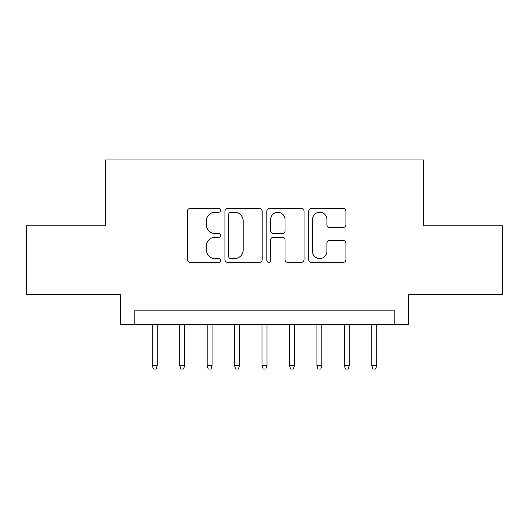 <?xml version="1.0" encoding="UTF-8"?>
<svg xmlns="http://www.w3.org/2000/svg" width="529" height="529" viewBox="0 0 529 529"><rect width="100%" height="100%" fill="white"/><g stroke="black" fill="none" stroke-linecap="round" stroke-linejoin="round"><path stroke-width="0.79" d="M220.593 210.363A1.885 1.885 0 0 0 218.708 208.479L190.09 208.479A2.691 2.691 0 0 0 187.398 211.17L187.398 259.653A2.691 2.691 0 0 0 190.09 262.351L218.708 262.351A1.885 1.885 0 0 0 220.593 260.46A1.885 1.885 0 0 0 218.708 258.575L215.005 258.575A8.616 8.616 0 0 1 206.389 249.959L206.389 245.919A8.616 8.616 0 0 1 215.005 237.296L218.708 237.296A1.885 1.885 0 0 0 220.593 235.412A1.885 1.885 0 0 0 218.708 233.527L215.005 233.527A8.616 8.616 0 0 1 206.389 224.911L206.389 220.871A8.616 8.616 0 0 1 215.005 212.248L218.708 212.248A1.885 1.885 0 0 0 220.593 210.363M343.215 227.47A2.691 2.691 0 0 0 345.913 224.772L345.913 211.17A2.691 2.691 0 0 0 343.215 208.479L311.436 208.479A2.691 2.691 0 0 0 308.738 211.17L308.738 259.653A2.691 2.691 0 0 0 311.436 262.351L343.215 262.351A2.691 2.691 0 0 0 345.913 259.653L345.913 243.221A2.691 2.691 0 0 0 343.215 240.53L329.613 240.53A2.691 2.691 0 0 0 326.922 243.221L326.922 251.374A7.208 7.208 0 0 1 319.714 258.575A7.208 7.208 0 0 1 312.513 251.374L312.513 219.456A7.208 7.208 0 0 1 319.714 212.248A7.208 7.208 0 0 1 326.922 219.456L326.922 224.772A2.691 2.691 0 0 0 329.613 227.47L343.215 227.47M394.846 324.594L408.567 324.594L408.567 294.408L502.55 294.408L502.55 225.81L423.656 225.81L423.656 159.95L105.344 159.95L105.344 225.81L26.45 225.81L26.45 294.408L120.433 294.408L120.433 324.594L394.846 324.594L394.846 310.873L134.154 310.873L134.154 324.594M262.146 211.17A2.691 2.691 0 0 0 259.448 208.479L227.668 208.479A2.691 2.691 0 0 0 224.97 211.17L224.97 259.653A2.691 2.691 0 0 0 227.668 262.351L259.448 262.351A2.691 2.691 0 0 0 262.146 259.653L262.146 211.17M269.552 208.479L301.332 208.479A2.691 2.691 0 0 1 304.03 211.17L304.03 259.653A2.691 2.691 0 0 1 301.332 262.351L287.73 262.351A2.691 2.691 0 0 1 285.038 259.653L285.038 239.994A2.691 2.691 0 0 0 282.347 237.296L273.321 237.296A2.691 2.691 0 0 0 270.63 239.994L270.63 260.46A1.885 1.885 0 0 1 268.745 262.351A1.885 1.885 0 0 1 266.854 260.46L266.854 211.17A2.691 2.691 0 0 1 269.552 208.479M230.631 212.248A1.885 1.885 0 0 0 228.746 214.133L228.746 256.691A1.885 1.885 0 0 0 230.631 258.575L234.532 258.575A8.616 8.616 0 0 0 243.155 249.959L243.155 220.871A8.616 8.616 0 0 0 234.532 212.248L230.631 212.248M285.038 219.588A7.208 7.208 0 0 0 277.831 212.38A7.208 7.208 0 0 0 270.63 219.588L270.63 230.836A2.691 2.691 0 0 0 273.321 233.527L282.347 233.527A2.691 2.691 0 0 0 285.038 230.836L285.038 219.588M157.206 365.479L156.108 369.05L153.364 369.05L152.266 365.479L157.206 365.479L157.206 324.594M152.266 365.479L152.266 324.594M184.647 365.479L183.55 369.05L180.806 369.05L179.708 365.479L184.647 365.479L184.647 324.594M179.708 365.479L179.708 324.594M212.089 365.479L210.992 369.05L208.247 369.05L207.15 365.479L212.089 365.479L212.089 324.594M207.15 365.479L207.15 324.594M239.531 365.479L238.434 369.05L235.689 369.05L234.592 365.479L239.531 365.479L239.531 324.594M234.592 365.479L234.592 324.594M266.966 365.479L265.869 369.05L263.131 369.05L262.034 365.479L266.966 365.479L266.966 324.594M262.034 365.479L262.034 324.594M294.408 365.479L293.311 369.05L290.566 369.05L289.469 365.479L294.408 365.479L294.408 324.594M289.469 365.479L289.469 324.594M321.85 365.479L320.753 369.05L318.008 369.05L316.911 365.479L321.85 365.479L321.85 324.594M316.911 365.479L316.911 324.594M349.292 365.479L348.194 369.05L345.45 369.05L344.353 365.479L349.292 365.479L349.292 324.594M344.353 365.479L344.353 324.594M376.734 365.479L375.636 369.05L372.892 369.05L371.794 365.479L376.734 365.479L376.734 324.594M371.794 365.479L371.794 324.594"/></g></svg>

